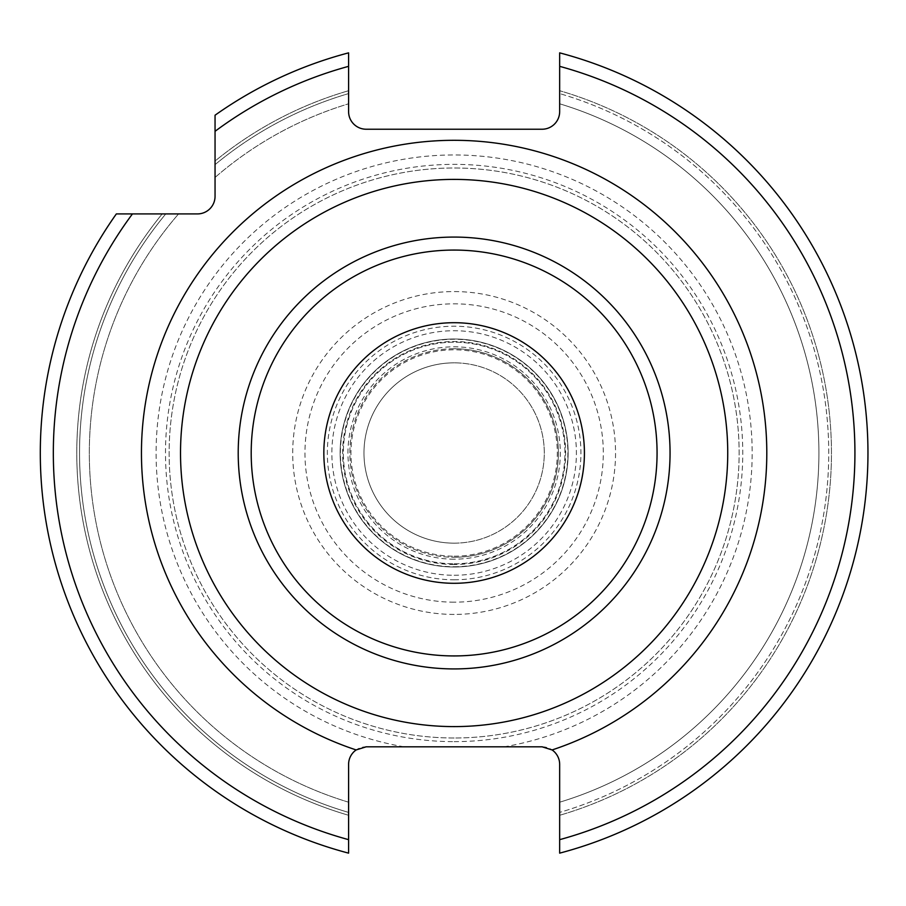 <?xml version="1.0" encoding="UTF-8"?>
<svg xmlns="http://www.w3.org/2000/svg" width="906" height="906" viewBox="0 0 906 906"><rect width="100%" height="100%" fill="white"/><g stroke="black" fill="none" stroke-linecap="round" stroke-linejoin="round"><path stroke-width="0.68" stroke-dasharray="4.53 3.4" d="M454.133 741.64A288.64 288.64 0 0 0 742.761 453A288.64 288.64 0 0 0 454.133 164.36A288.64 288.64 0 0 0 165.492 453A288.64 288.64 0 0 0 454.133 741.64M454.133 738.005A285.005 285.005 0 0 1 169.128 453A285.005 285.005 0 0 1 454.133 167.995A285.005 285.005 0 0 1 739.137 453A285.005 285.005 0 0 1 454.133 738.005A285.005 285.005 0 0 1 169.128 453A285.005 285.005 0 0 1 454.133 167.995A285.005 285.005 0 0 1 739.137 453A285.005 285.005 0 0 1 454.133 738.005A285.005 285.005 0 0 0 739.137 453A285.005 285.005 0 0 0 454.133 167.995A285.005 285.005 0 0 0 169.128 453A285.005 285.005 0 0 0 454.133 738.005M454.133 746.804L366.183 746.804A17.588 17.588 0 0 0 348.595 764.392L348.595 853.146A413.827 413.827 0 0 1 116.353 213.918L197.463 213.918A17.588 17.588 0 0 0 215.05 196.33L215.05 115.221A413.827 413.827 0 0 1 348.595 52.854L348.595 111.642A17.588 17.588 0 0 0 366.183 129.23L542.071 129.23A17.588 17.588 0 0 0 559.659 111.642L559.659 52.854A413.827 413.827 0 0 1 559.659 853.146L559.659 812.41A374.574 374.574 0 0 0 559.659 93.59A374.574 374.574 0 0 1 559.659 812.41L559.659 815.287A377.349 377.349 0 0 0 559.659 90.713A377.349 377.349 0 0 1 559.659 815.287L559.659 764.392A17.588 17.588 0 0 0 542.071 746.804L454.133 746.804M454.133 179.399A273.601 273.601 0 0 0 180.521 453.011A273.601 273.601 0 0 0 454.144 726.601A273.601 273.601 0 0 0 727.733 452.989A273.601 273.601 0 0 0 454.133 179.399M454.133 583.294A130.294 130.294 0 0 0 584.415 453A130.294 130.294 0 0 0 454.133 322.706A130.294 130.294 0 0 0 323.838 453A130.294 130.294 0 0 0 454.133 583.294M116.353 213.918L162.185 213.918A377.349 377.349 0 0 0 348.595 815.287L348.595 853.146A413.827 413.827 0 0 1 116.353 213.918A413.827 413.827 0 0 0 348.595 853.146L348.595 812.41A374.574 374.574 0 0 1 165.775 213.918L178.584 213.918L165.775 213.918A374.574 374.574 0 0 0 348.595 812.41L348.595 815.287A377.349 377.349 0 0 1 162.185 213.918L116.353 213.918A413.827 413.827 0 0 0 348.595 853.146M559.659 853.146A413.827 413.827 0 0 0 559.659 52.854A413.827 413.827 0 0 1 559.659 853.146M215.05 164.643L215.05 161.053A377.349 377.349 0 0 1 348.595 90.713A377.349 377.349 0 0 0 215.05 161.053L215.05 164.643A374.574 374.574 0 0 1 348.595 93.59A374.574 374.574 0 0 0 215.05 164.643M559.659 802.206A364.812 364.812 0 0 0 559.659 103.794A364.812 364.812 0 0 1 559.659 802.206A364.812 364.812 0 0 0 559.659 103.794M348.595 802.206A364.812 364.812 0 0 1 178.584 213.918A364.812 364.812 0 0 0 348.595 802.206A364.812 364.812 0 0 1 178.584 213.918M215.05 177.451A364.812 364.812 0 0 1 348.595 103.794A364.812 364.812 0 0 0 215.05 177.451A364.812 364.812 0 0 1 348.595 103.794M348.595 52.854A413.827 413.827 0 0 0 215.05 115.221L215.05 161.053L215.05 115.221A413.827 413.827 0 0 1 348.595 52.854A413.827 413.827 0 0 0 215.05 115.221M454.133 563.804A110.804 110.804 0 0 0 564.936 453A110.804 110.804 0 0 0 454.133 342.196A110.804 110.804 0 0 0 343.329 453A110.804 110.804 0 0 0 454.133 563.804A110.804 110.804 0 0 1 343.329 453A110.804 110.804 0 0 1 454.133 342.196A110.804 110.804 0 0 1 564.936 453A110.804 110.804 0 0 1 454.133 563.804M454.133 566.997A113.997 113.997 0 0 1 340.124 453A113.997 113.997 0 0 1 454.133 339.003A113.997 113.997 0 0 1 568.13 453A113.997 113.997 0 0 1 454.133 566.997A113.997 113.997 0 0 1 340.124 453A113.997 113.997 0 0 1 454.133 339.003A113.997 113.997 0 0 1 568.13 453A113.997 113.997 0 0 1 454.133 566.997A113.997 113.997 0 0 0 568.13 453A113.997 113.997 0 0 0 454.133 339.003A113.997 113.997 0 0 0 340.124 453A113.997 113.997 0 0 0 454.133 566.997M454.133 556.193A103.193 103.193 0 0 0 557.315 453A103.193 103.193 0 0 0 454.133 349.807A103.193 103.193 0 0 0 350.939 453A103.193 103.193 0 0 0 454.133 556.193M454.133 543.158A90.158 90.158 0 0 0 544.291 453A90.158 90.158 0 0 0 454.133 362.842A90.158 90.158 0 0 0 363.974 453A90.158 90.158 0 0 0 454.133 543.158A90.158 90.158 0 0 1 363.974 453A90.158 90.158 0 0 1 454.133 362.842A90.158 90.158 0 0 0 363.974 453A90.158 90.158 0 0 0 454.133 543.158A90.158 90.158 0 0 0 544.291 453A90.158 90.158 0 0 0 454.133 362.842A90.158 90.158 0 0 1 544.291 453A90.158 90.158 0 0 1 454.133 543.158M454.133 348.731A104.269 104.269 0 0 0 349.863 453A104.269 104.269 0 0 0 454.133 557.269A104.269 104.269 0 0 1 349.863 453A104.269 104.269 0 0 1 454.133 348.731A104.269 104.269 0 0 1 558.39 453A104.269 104.269 0 0 1 454.133 557.269A104.269 104.269 0 0 0 558.39 453A104.269 104.269 0 0 0 454.133 348.731M454.133 602.173A149.173 149.173 0 0 1 304.96 453A149.173 149.173 0 0 1 454.133 303.827A149.173 149.173 0 0 1 603.305 453A149.173 149.173 0 0 1 454.133 602.173M454.133 579.783A126.783 126.783 0 0 0 580.916 453A126.783 126.783 0 0 0 454.133 326.217A126.783 126.783 0 0 0 327.349 453A126.783 126.783 0 0 0 454.133 579.783M454.133 614.427A161.427 161.427 0 0 1 292.706 453A161.427 161.427 0 0 1 454.133 291.573A161.427 161.427 0 0 1 615.548 453A161.427 161.427 0 0 1 454.133 614.427M404.065 746.804A298.04 298.04 0 0 1 157.157 427.881A298.04 298.04 0 0 1 454.133 154.96A298.04 298.04 0 0 1 751.108 427.881A298.04 298.04 0 0 1 504.189 746.804M559.659 839.658A400.803 400.803 0 0 0 559.659 66.342M215.05 131.313A400.803 400.803 0 0 1 348.595 66.342M348.595 839.658A400.803 400.803 0 0 1 132.446 213.918M454.133 575.265A122.265 122.265 0 0 0 576.397 453A122.265 122.265 0 0 0 454.133 330.735A122.265 122.265 0 0 0 331.856 453A122.265 122.265 0 0 0 454.133 575.265M454.133 564.506A111.506 111.506 0 0 1 342.627 453A111.506 111.506 0 0 1 454.133 341.494A111.506 111.506 0 0 1 565.627 453A111.506 111.506 0 0 1 454.133 564.506M454.133 566.737A113.737 113.737 0 0 0 567.869 453A113.737 113.737 0 0 0 454.133 339.263A113.737 113.737 0 0 0 340.396 453A113.737 113.737 0 0 0 454.133 566.737M454.133 559.183A106.183 106.183 0 0 1 347.949 453A106.183 106.183 0 0 1 454.133 346.817A106.183 106.183 0 0 1 560.316 453A106.183 106.183 0 0 1 454.133 559.183"/><path stroke-width="1.36" d="M348.595 839.658A400.803 400.803 0 0 1 132.446 213.918L116.353 213.918A413.827 413.827 0 0 0 348.595 853.146L348.595 764.392A17.588 17.588 0 0 1 356.149 749.942L366.183 746.804L542.071 746.804L552.105 749.942A17.588 17.588 0 0 1 559.659 764.392L559.659 853.146A413.827 413.827 0 0 0 559.659 52.854L559.659 111.642A17.588 17.588 0 0 1 542.071 129.23L366.183 129.23A17.588 17.588 0 0 1 348.595 111.642L348.595 52.854A413.827 413.827 0 0 0 215.05 115.221L215.05 131.313A400.803 400.803 0 0 1 348.595 66.342M132.446 213.918L197.463 213.918A17.588 17.588 0 0 0 215.05 196.33L215.05 131.313M454.133 726.601A273.601 273.601 0 0 0 727.733 453A273.601 273.601 0 0 0 454.133 179.399A273.601 273.601 0 0 0 180.521 453A273.601 273.601 0 0 0 454.133 726.601M454.133 583.294A130.294 130.294 0 0 0 584.415 453A130.294 130.294 0 0 0 454.133 322.706A130.294 130.294 0 0 0 323.838 453A130.294 130.294 0 0 0 454.133 583.294M552.105 749.942A312.695 312.695 0 0 0 454.133 140.305A312.695 312.695 0 0 0 356.149 749.942M559.659 839.658A400.803 400.803 0 0 0 559.659 66.342M454.133 668.922A215.922 215.922 0 0 1 238.21 453A215.922 215.922 0 0 1 454.133 237.078A215.922 215.922 0 0 1 670.055 453A215.922 215.922 0 0 1 454.133 668.922M454.133 655.933A202.933 202.933 0 0 1 251.2 453A202.933 202.933 0 0 1 454.133 250.067A202.933 202.933 0 0 1 657.065 453A202.933 202.933 0 0 1 454.133 655.933"/></g></svg>

